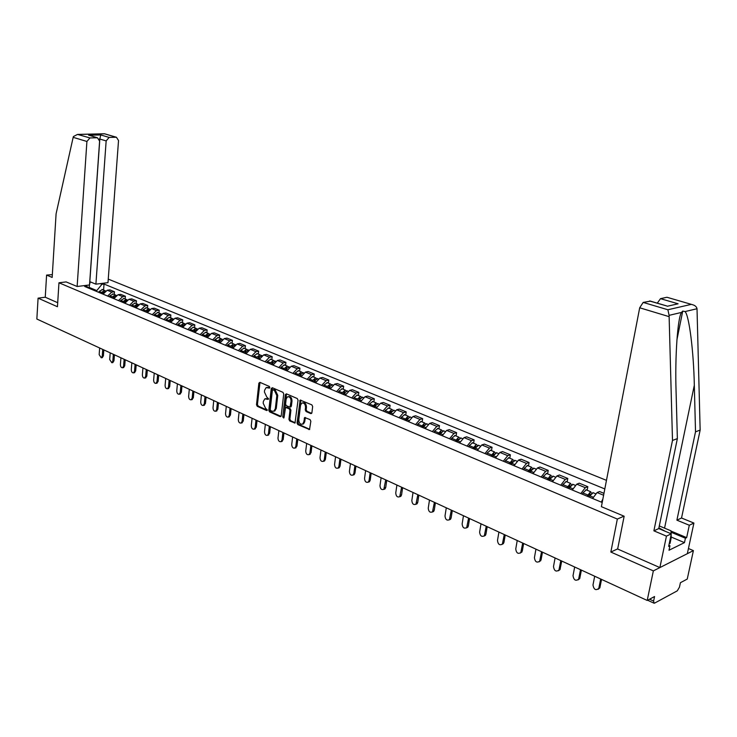 <?xml version="1.0" encoding="UTF-8"?>
<svg xmlns="http://www.w3.org/2000/svg" width="737" height="737" viewBox="0 0 737 737"><rect width="100%" height="100%" fill="white"/><g stroke="black" fill="none" stroke-linecap="round" stroke-linejoin="round"><path stroke-width="1.11" d="M269.843 387.551L269.318 386.428L259.885 382.337L258.871 383.157L256.504 404.714L257.241 406.299L266.61 410.518L267.328 409.965L265.578 408.298L263.173 403.194L263.376 401.398L264.859 398.818L267.863 399.353L268.581 398.781L266.831 397.123L264.417 392.02L264.62 390.214L266.149 387.598L269.512 388.123L269.843 387.551M310.793 413.604L311.889 412.784L312.663 406.52L311.862 404.871L300.152 400.071L297.048 422.964L297.822 424.604L309.512 429.533L310.857 421.251L310.065 419.602L304.667 417.51L303.773 422.015L302.621 424.107C300.281 424.586 299.001 423.149 298.789 419.786L300.539 405.239L301.774 403.084C304.095 402.66 305.358 404.106 305.542 407.432L305.247 409.864L306.039 411.513L310.793 413.604L311.659 413.393M617.339 519.06L610.844 552.05L653.351 570.889L647.206 600.452L36.85 319.029L38.084 298.153L57.449 306.739L58.96 282.778L617.339 519.06L623.999 516.167M283.736 393.963L282.971 392.342L272.294 387.717L271.262 388.546L268.812 410.251L269.567 411.854L280.161 416.635L281.202 415.834L283.736 393.963M286.389 393.825L297.269 398.542L298.052 400.182L294.993 423.02L289.715 420.947L288.941 419.316L289.991 410.435L289.217 408.805L285.551 407.46L284.021 417.483L283.708 418.036L282.75 416.912L285.339 394.654L286.389 393.825M653.351 570.889L693.397 550.613L687.253 579.061L680.417 582.709L679.459 587.14L677.294 590.834L654.64 603.096L654.087 603.225L653.608 601.07L654.557 596.528L647.206 600.452M606.468 480.349L108.247 279.111M693.397 550.613L688.45 548.521M52.336 274.625L46.597 275.085L45.252 297.223L38.084 298.153M107.62 296.053L111.775 292.128L107.224 290.249L103.069 294.155M107.224 290.249L109.942 289.89L114.493 291.769L114.29 294.478M111.775 292.128L114.493 291.769M125.17 298.982L125.382 296.256L120.757 294.349L118.04 294.708L113.867 298.66M118.491 300.585L122.664 296.624L125.382 296.256M136.234 303.57L136.465 300.816L131.748 298.872L129.03 299.25L124.848 303.239M129.546 305.201L133.738 301.193L136.465 300.816M147.501 308.232L147.732 305.459L142.941 303.478L140.214 303.874L136.013 307.909M140.804 309.899L145.005 305.846L147.732 305.459M158.952 312.976L159.192 310.176L154.319 308.167L151.592 308.573L147.382 312.645M152.255 314.681L156.474 310.581L159.192 310.176M170.615 317.804L170.864 314.985L165.899 312.939L163.172 313.354L158.943 317.481M163.9 319.545L168.137 315.399L170.864 314.985M182.481 322.714L182.739 319.876L177.691 317.794L174.964 318.218L170.717 322.391M175.765 324.492L180.012 320.3L182.739 319.876M194.559 327.716L194.826 324.851L189.685 322.732L186.958 323.175L182.702 327.394M187.834 329.531L192.099 325.293L194.826 324.851M206.848 332.802L207.134 329.918L201.901 327.762L199.174 328.214L194.9 332.488M200.132 334.662L204.407 330.379L207.134 329.918M219.377 337.988L219.663 335.077L214.338 332.884L211.602 333.354L207.318 337.666M212.643 339.895L216.936 335.556L219.663 335.077M232.127 343.267L232.422 340.337L226.996 338.099L224.269 338.587L219.976 342.954M225.393 345.211L229.695 340.826L232.422 340.337M245.117 348.647L245.43 345.69L239.893 343.414L237.167 343.912L232.855 348.325M238.383 350.637L242.703 346.197L245.43 345.69M258.346 354.119L258.669 351.144L253.04 348.822L250.313 349.338L245.983 353.806M251.612 356.155L255.942 351.66L258.669 351.144M271.824 359.702L272.165 356.699L266.425 354.34L263.699 354.865L259.36 359.389M265.099 361.784L269.438 357.233L272.165 356.699M285.569 365.395L285.919 362.364L280.069 359.96L277.342 360.504L272.994 365.082M278.844 367.523L283.192 362.917L285.919 362.364M299.572 371.19L299.941 368.141L293.971 365.681L291.253 366.243L286.896 370.886M292.856 373.373L297.223 368.712L299.941 368.141M313.851 377.104L314.229 374.028L308.149 371.522L305.431 372.102L301.065 376.8M307.136 379.334L311.511 374.617L314.229 374.028M328.416 383.129L328.803 380.025L322.603 377.473L319.886 378.072L315.51 382.825M321.71 385.414L326.095 380.633L328.803 380.025M343.258 389.274L343.663 386.151L337.343 383.544L334.635 384.161L330.24 388.979M336.56 391.614L340.964 386.778L343.663 386.151M358.412 395.548L358.827 392.388L352.378 389.735L349.679 390.37L345.275 395.253M351.724 397.943L356.128 393.042L358.827 392.388M373.862 401.951L374.295 398.763L367.717 396.055L365.018 396.709L360.605 401.656M367.192 404.401L371.605 399.426L374.295 398.763M389.633 408.473L390.085 405.267L383.369 402.494L380.679 403.176L376.257 408.187M382.973 410.988L387.404 405.949L390.085 405.267M405.728 415.143L406.198 411.9L399.343 409.072L396.663 409.781L392.231 414.848M399.085 417.713L403.526 412.609L406.198 411.9M422.163 421.942L422.651 418.671L415.65 415.788L412.978 416.516L408.538 421.656M415.539 424.586L419.989 419.408L422.651 418.671M438.948 428.897L439.445 425.59L432.297 422.651L429.643 423.397L425.194 428.612M432.343 431.596L436.792 426.355L439.445 425.59M456.092 435.991L456.608 432.656L449.303 429.653L446.659 430.426L442.2 435.714M449.506 438.764L453.964 433.439L456.608 432.656M473.596 443.241L474.14 439.878L466.678 436.811L464.043 437.603L459.575 442.965M467.046 446.078L471.505 440.689L474.14 439.878M491.496 450.648L492.049 447.258L484.421 444.116L481.805 444.936L477.336 450.381M484.964 453.559L489.432 448.087L492.049 447.258M509.783 458.221L510.363 454.793L502.56 451.588L499.953 452.435L495.485 457.953M503.288 461.205L507.756 455.659L510.363 454.793M528.475 465.959L529.074 462.504L521.105 459.225L518.516 460.1L514.039 465.701M522.017 469.027L526.494 463.398L529.074 462.504M547.591 473.873L548.217 470.39L540.064 467.028L537.494 467.94L533.017 473.615M541.17 477.023L545.647 471.302L548.217 470.39M567.149 481.97L567.794 478.451L559.457 475.015L556.905 475.955L552.428 481.722M560.765 485.204L565.251 479.4L567.794 478.451M587.159 490.252L587.822 486.696L579.291 483.186L576.758 484.154L572.281 490.004M580.82 493.569L585.298 487.682L587.822 486.696M603.962 493.348L599.596 491.542L597.081 492.546L592.603 498.488M601.346 502.137L602.875 498.995M96.731 291.502L96.796 290.581L89.03 287.347L87.924 287.485M88.965 288.268L89.518 284.952L77.136 286.5L86.911 141.467L73.166 137.331L73.414 136.538L77.523 134.42L89.969 137.93L86.911 141.467M100.241 283.616L101.936 284.316L96.796 290.581M604.81 488.944L104.028 284.049L101.936 284.316M88.394 288.029L86.828 286.214L84.691 286.481L602.203 502.496M86.828 286.214L85.124 285.505M58.96 282.778L66.192 281.903M610.844 552.05L617.67 548.872M103.585 290.046L104.028 284.049M90.163 281.792L89.527 284.915M269.788 387.8L267.052 387.395M265.79 398.606L268.526 399.021M259.995 382.392L257.425 404.493L258.171 406.078L267.273 410.187M272.395 387.763L269.742 410.03L270.497 411.633L281.018 416.377M273.095 389.845L272.368 390.426L270.212 409.496L270.737 410.62L272.036 411.2L273.906 411.172L275.343 408.63L276.836 395.557L274.394 390.417L273.095 389.845L274.026 389.643L272.902 389.799M273.869 411.191L274.837 410.942L276.274 408.409L275.343 408.63M274.026 389.643L275.325 390.205L277.766 395.345L276.274 408.409M295.233 422.78L290.645 420.716L289.715 420.947M285.882 407.386L287.08 407.229L290.148 408.584L290.922 410.205L289.871 419.086L290.645 420.716M286.472 393.862L283.985 417.649M291.078 401.177C290.903 397.934 289.687 396.488 287.421 396.856L286.168 399.03L285.578 404.125L286.352 405.746L290.019 407.082L291.078 401.177L292.009 400.956C291.834 397.713 290.618 396.276 288.351 396.644L288.287 396.653M290.618 406.944L291.41 406.059L290.479 406.28M292.009 400.956L291.41 406.059M302.704 402.863C305.026 402.448 306.288 403.894 306.472 407.202L306.177 409.643L306.97 411.283L311.687 413.356M302.585 424.125L303.543 423.867L304.703 421.785L303.773 422.015M305.358 417.51L304.703 421.785M300.825 400.08L297.969 422.725L298.752 424.365L309.733 429.312M102.425 293.888L105.538 290.885M99.652 347.984L99.163 354.635L101.255 357.804L102.25 356.072L102.738 349.402M102.286 293.823L103.3 291.944M101.264 293.4L101.605 292.442L104.507 290.433L105.244 290.857M98.813 292.377L99.154 291.419L102.461 289.586M103.834 349.909L103.392 355.879L102.167 357.648M113.176 298.374L116.354 295.353M110.2 352.848L109.693 359.545L111.831 362.751L112.835 361.01L113.341 354.294M113.019 298.31L114.088 296.375M111.996 297.877L112.337 296.919L115.248 294.874L115.995 295.316M109.509 296.836L109.85 295.878L113.166 294.017M114.438 354.801L113.977 360.808L112.733 362.586M124.111 302.935L124.461 301.967L127.354 299.895M120.932 357.795L120.398 364.548C120.509 366.704 121.236 367.781 122.591 367.772L123.595 366.031L124.129 359.269M123.936 302.861L125.06 300.88M122.913 302.437L123.263 301.461L126.174 299.397L126.93 299.848M120.38 301.378L120.721 300.41L124.046 298.522M125.216 359.767L124.737 365.819L123.466 367.606M73.166 137.331L56.095 213.794L52.161 277.434L46.597 275.085M89.748 281.663L95.902 284.16L107.989 282.649L118.528 140.546L116.428 137.248L109.15 137.414L106.156 140.905L99.827 139.035L100.72 134.945L109.15 137.414M95.902 284.16L106.156 140.905M89.518 284.952L99.606 141.099L97.45 137.764L89.969 137.93M66.127 281.912L77.136 286.5M45.252 297.223L57.698 302.704M89.822 281.654L99.827 139.035L99.2 139.053M97.063 137.736L90.365 135.663M116.068 137.229L104.599 133.812M670.974 531.064L686.663 537.614L689.307 525.251L676.898 520.165L695.516 431.818L700.15 430.086L697.018 308.739C696.594 306.693 694.927 305.293 692.015 304.556L667.492 297.426M695.516 431.818L694.318 385.221C693.701 351.936 689.15 315.362 685.051 311.576L682.738 311.097L681.485 312.424C677.607 317.988 674.899 357.169 676.069 391.089L677.367 438.616L658.758 528.576L671.296 533.828L668.652 546.403L669.961 545.767L669.012 550.235L684.47 542.625L685.41 538.222L671.02 532.215M689.307 525.251L693.913 523.067L687.335 553.68L659.873 567.582L617.643 549.01L624.147 516.232L601.401 506.678L639.688 307.79L643.18 302.419L650.449 301.138M676.898 520.165L681.532 518.01L693.913 523.067M700.15 430.086L681.532 518.01M643.18 302.419L667.888 309.761L669.095 315.353L672.494 440.44L653.885 530.833L666.451 536.131L671.296 533.828M666.451 536.131L659.873 567.582M686.663 537.614L685.41 538.222M653.885 530.833L658.758 528.576M672.494 440.44L677.367 438.616M657.293 303.156L660.509 298.66L666.709 297.315M668.883 545.306L669.961 545.767M684.47 542.625L671.223 537.052M666.543 305.892L649.619 301.018M660.509 298.66L678.086 303.801L672.153 305.146M671.121 534.638L671.241 537.614L670.007 543.51L669.251 543.528M659.302 525.951L670.965 530.815L671.085 533.735M671.241 537.614L670.495 537.632M665.4 531.359L658.896 527.895M135.24 307.578L135.59 306.601L138.51 304.51M131.84 362.825L131.297 369.624C131.398 371.817 132.144 372.904 133.535 372.876L134.539 371.144L135.092 364.327M135.037 307.495L136.216 305.477M134.014 307.071L134.364 306.095L137.285 304.003L138.059 304.455M131.435 305.993L131.785 305.017L135.12 303.1M136.188 364.824L135.682 370.923L134.392 372.719M146.552 312.304L146.912 311.318L149.841 309.199M142.941 367.938L142.37 374.792C142.481 377.022 143.245 378.118 144.664 378.072L145.668 376.331L146.248 369.467M146.331 312.212L147.566 310.148M145.309 311.788L145.668 310.793L148.598 308.683L149.371 309.153M142.692 310.692L143.042 309.706L146.377 307.762M147.336 369.965L146.82 376.11L145.502 377.915M158.068 317.113L158.427 316.109L161.366 313.971M154.236 373.152L153.637 380.052C153.747 382.319 154.53 383.424 155.986 383.36L156.999 381.619L157.598 374.7M157.829 317.011L159.118 314.911M156.806 316.588L157.165 315.583L160.104 313.446L160.887 313.925M154.134 315.473L154.494 314.478L157.838 312.506M158.685 375.197L158.142 381.388L156.806 383.203M169.796 322.005L170.155 321L173.094 318.826M165.714 378.44L165.097 385.396C165.217 387.699 166.018 388.814 167.511 388.74L168.515 386.989L169.142 380.025M169.519 321.894L170.864 319.757M168.506 321.47L168.865 320.457L171.804 318.292L172.596 318.78M165.788 320.328L166.147 319.324L169.492 317.334M170.229 380.522L169.667 386.759L168.294 388.574M181.726 326.979L182.085 325.966L185.291 323.856M177.405 383.83L176.769 390.84C176.88 393.18 177.709 394.304 179.238 394.212L180.243 392.462L180.897 385.442M181.422 326.86L182.822 324.695M180.408 326.436L180.777 325.422L183.725 323.23L184.526 323.727M177.645 325.284L178.004 324.271L181.366 322.253M181.975 385.939L181.394 392.222L179.994 394.046M193.868 332.055L194.236 331.024L197.498 328.914M189.298 389.32L188.635 396.377C188.755 398.763 189.602 399.896 191.169 399.776L192.173 398.026L192.854 390.951M193.545 331.917L194.992 329.715M192.532 331.493L192.901 330.471L195.858 328.251L196.659 328.766M189.713 330.323L190.082 329.301L193.444 327.256M193.932 391.448L193.324 397.777L191.896 399.62M206.231 337.214L206.6 336.183L209.925 334.064M201.413 394.903L200.722 402.015C200.851 404.447 201.717 405.59 203.32 405.442L204.324 403.692L205.024 396.57M205.881 337.067L207.383 334.838M204.877 336.643L205.245 335.611L208.212 333.364L209.022 333.889M202.002 335.446L202.371 334.423L205.743 332.341M206.102 397.068L205.476 403.443L204.02 405.286M218.825 342.465L219.193 341.424L222.169 339.149M213.739 400.587L213.021 407.754C213.15 410.223 214.043 411.375 215.692 411.209L216.687 409.468L217.415 402.282M218.447 342.309L220.004 340.052M217.443 341.894L217.811 340.853L220.787 338.569L221.607 339.112M214.522 340.669L214.891 339.637L218.272 337.528M218.493 402.78L217.839 409.201L216.356 411.053M231.648 347.827L232.026 346.768L235.407 344.63M226.287 406.373L225.54 413.595C225.679 416.119 226.6 417.28 228.286 417.078L229.281 415.336L230.036 408.095M231.243 347.652L232.855 345.358M230.239 347.238L230.617 346.187L233.592 343.875L234.43 344.428M227.263 345.994L227.641 344.944L231.022 342.806M231.105 408.593L230.432 415.069L228.912 416.93M244.712 353.281L245.099 352.212L248.489 350.038M239.064 412.269L238.3 419.546C238.447 422.117 239.387 423.287 241.119 423.047L242.105 421.324L242.878 414.028M244.279 353.097L245.937 350.775M243.284 352.682L243.661 351.613L246.646 349.274L247.485 349.854M240.253 351.411L240.63 350.351L244.011 348.186M243.947 414.516L243.247 421.048L241.699 422.909M258.024 358.836L258.411 357.758L261.801 355.556M252.091 418.266L251.289 425.608C251.437 428.225 252.404 429.404 254.191 429.137L255.159 427.414L255.969 420.062M257.563 358.643L259.277 356.293M256.568 358.228L256.946 357.15L259.94 354.783L260.787 355.372M253.473 356.938L253.86 355.87L257.25 353.668M257.038 420.551L256.31 427.128L254.726 429.008M271.594 364.493L271.981 363.415L275.38 361.176M265.348 424.383L264.519 431.781C264.684 434.452 265.679 435.641 267.513 435.337L268.471 433.623L269.309 426.207M271.096 364.29L272.856 361.922M270.101 363.875L270.488 362.797L273.491 360.393L274.348 361.001M266.96 362.558L267.347 361.48L270.737 359.251M270.368 426.695L269.613 433.328L267.992 435.217M285.422 370.269L285.818 369.173L289.217 366.897M278.862 430.611L277.996 438.064C278.171 440.8 279.203 441.997 281.083 441.647L282.022 439.943L282.897 432.472M284.897 370.048L286.702 367.652M283.902 369.633L284.298 368.546L287.292 366.105L288.158 366.731M280.696 368.297L281.083 367.21L284.482 364.944M283.948 432.96L283.174 439.648L281.506 441.537M299.517 376.156L299.913 375.05L303.322 372.738M292.635 436.958L291.741 444.475C291.926 447.276 292.976 448.474 294.911 448.078L295.841 446.392L296.744 438.856M298.955 375.916L300.816 373.502M297.969 375.502L298.365 374.405L301.369 371.936L302.244 372.581M294.699 374.138L295.095 373.042L298.494 370.748M297.794 439.344L296.983 446.078L295.279 447.985M313.888 382.153L314.294 381.038L317.693 378.689M306.666 443.434L305.735 451.007C305.938 453.872 307.025 455.079 309.015 454.637L309.918 452.96L310.857 445.369M313.299 381.904L315.206 379.472M312.313 381.49L312.709 380.384L315.722 377.878L316.597 378.542M308.978 380.099L309.374 378.993L312.783 376.662M311.898 445.848L311.06 452.638L309.319 454.554M328.545 388.27L328.951 387.146L332.359 384.76M320.973 450.031L320.015 457.668C320.227 460.597 321.35 461.804 323.386 461.316L324.28 459.658L325.247 452.002M327.919 388.003L329.872 385.562M326.933 387.598L327.339 386.474L330.351 383.931L331.245 384.622M323.534 386.179L323.939 385.055L327.348 382.687M326.288 452.481L325.413 459.326L324.529 460.984L323.626 461.242M343.497 394.507L343.912 393.374L347.32 390.96M335.565 456.756L334.57 464.457C334.791 467.451 335.952 468.677 338.053 468.115L338.909 466.484L339.923 458.764M342.825 394.231L344.833 391.771M341.857 393.825L342.263 392.692L345.285 390.113L346.178 390.831M338.384 392.379L338.79 391.246L342.198 388.841M340.955 459.243L340.052 466.153L339.195 467.783L338.209 468.069M358.753 400.873L359.168 399.73L362.576 397.271M350.443 463.619L349.412 471.385C349.651 474.453 350.849 475.678 353.005 475.061L353.843 473.449L354.884 465.664M358.044 400.578L360.098 398.109M357.077 400.173L357.491 399.03L360.504 396.414L361.406 397.16M353.53 398.699L353.944 397.556L357.353 395.115M355.916 466.143L354.976 473.108L354.147 474.711L353.087 475.033M374.313 407.377L374.737 406.216L378.145 403.719M365.616 470.611L364.548 478.442C364.806 481.593 366.049 482.818 368.27 482.136L369.071 480.552L370.149 472.703M373.567 407.064L374.028 405.774L375.667 404.576M372.6 406.658L376.045 402.853L376.957 403.627M368.988 405.147L369.412 403.996L372.821 401.518M371.172 473.172L370.204 480.202L369.403 481.777L368.26 482.136L369.403 481.777M390.205 414.001L390.628 412.831L394.028 410.297M381.103 477.751L379.988 485.646C380.274 488.88 381.554 490.114 383.839 489.34L385.727 479.888M389.412 413.678L389.882 412.379L391.559 411.191M388.454 413.273L388.878 412.103L391.9 409.413L392.821 410.223M384.769 411.734L385.193 410.573L388.602 408.049M386.741 480.358L385.737 487.433L384.963 488.981L383.793 489.386M406.419 420.772L406.842 419.593L410.251 417.013M396.902 485.038L395.751 492.998C396.064 496.314 397.39 497.549 399.73 496.701L401.619 487.212M405.58 420.422L406.059 419.113L407.773 417.934M404.631 420.026L408.086 416.119L409.007 416.958M400.873 418.459L401.297 417.28L404.705 414.719M402.623 487.682L401.582 494.822L400.854 496.323L399.638 496.775M422.974 427.681L423.407 426.493L426.815 423.867M413.024 492.473L411.836 500.506C412.176 503.915 413.54 505.149 415.944 504.2L417.842 494.693M422.098 427.322L422.577 425.995L424.328 424.834M421.159 426.926L424.613 422.955L425.544 423.839M417.308 425.323L417.741 424.134L421.149 421.527M418.837 495.153L417.759 502.358L417.068 503.813L415.815 504.329M439.888 434.747L440.321 433.54L443.729 430.869M429.487 500.064L428.252 508.162C428.621 511.671 430.04 512.906 432.508 511.856L434.406 502.33M438.957 434.36L439.445 433.015L441.233 431.882M438.027 433.964L441.491 429.947L442.421 430.869M434.102 432.333L434.535 431.127L437.944 428.473M435.392 502.791L434.277 510.05L433.632 511.46L432.324 512.031M457.161 441.951L457.603 440.735L461.003 438.027M446.29 507.811L445.01 515.983C445.424 519.594 446.889 520.819 449.423 519.668L451.32 510.133M456.185 441.546L456.682 440.192L458.488 439.095M455.263 441.159L458.727 437.087L459.667 438.045M451.247 439.492L451.689 438.275L455.088 435.576M452.297 510.584L451.136 517.908L450.537 519.253L449.192 519.889M474.812 449.321L475.264 448.087L478.654 445.332M463.462 515.734L462.136 523.97C462.578 527.683 464.107 528.908 466.696 527.637L468.594 518.093M473.79 448.897L474.287 447.525L475.733 446.134L476.13 446.465M472.868 448.511L476.342 444.374L477.281 445.388M468.769 446.806L469.22 445.572L472.61 442.826M469.561 518.544L468.363 525.932L467.811 527.213L466.42 527.922M492.85 456.848L493.302 455.604L496.692 452.804M480.994 523.814L479.621 532.132C480.119 535.956 481.694 537.172 484.347 535.781L486.236 526.236M491.772 456.406L492.279 455.024L493.726 453.605L494.14 454.01M490.87 456.028L494.343 451.827L495.273 452.896M486.678 454.278L487.129 453.034L490.52 450.243M487.194 526.679L485.95 534.132L485.453 535.338L484.016 536.131M511.294 464.55L511.754 463.287L515.126 460.432M498.912 532.077L497.493 540.47C498.028 544.413 499.668 545.62 502.385 544.081L504.274 534.546M510.161 464.08L512.114 461.242L512.556 461.731M509.258 463.702L512.74 459.446L513.671 460.579M504.983 461.915L505.435 460.662L508.816 457.824M505.223 534.988L503.933 542.506L501.998 544.505M530.143 472.417L530.612 471.146L533.984 468.235M517.227 540.525L515.753 548.982C516.351 553.054 518.037 554.252 520.819 552.566L522.699 543.049M528.954 471.92L530.916 469.045L531.368 469.635M528.07 471.551L531.552 467.23L532.482 468.437M523.694 469.727L524.154 468.456L527.526 465.563M523.639 543.473L522.303 551.073L520.377 553.072M549.433 480.469L549.903 479.179L553.257 476.222M535.946 549.148L534.417 557.697C535.071 561.889 536.822 563.068 539.668 561.226L541.548 551.737M548.181 479.944L550.152 477.032L550.603 477.751M547.305 479.584L550.788 475.199L551.709 476.48M542.828 477.714L543.298 476.434L546.661 473.486M542.469 552.16L541.078 559.816L539.171 561.824M569.157 488.705L569.637 487.397L572.981 484.384M555.09 557.973L553.496 566.596C554.233 570.935 556.039 572.096 558.932 570.079L560.811 560.617M567.849 488.161L569.821 485.195L570.263 486.07M566.983 487.793L570.466 483.343L571.378 484.716M562.405 485.886L562.875 484.587L566.228 481.593M561.723 561.041L560.009 569.59L558.388 570.77M589.342 497.134L589.83 495.808L593.165 492.74M574.667 567.002L573.018 575.698C573.819 580.176 575.698 581.318 578.637 579.125L580.516 569.701M587.969 496.554L589.941 493.56L590.365 494.638M587.122 496.204L590.604 491.68L591.498 493.154M582.433 494.241L582.912 492.933L586.256 489.875M581.41 570.116L579.706 578.619L578.048 579.918M594.685 576.242L592.981 585.021C593.875 589.637 595.809 590.761 598.794 588.375L600.683 579.006M601.558 579.411L599.844 587.85L598.158 589.278M585.298 487.682L576.758 484.154M565.251 479.4L556.905 475.955M545.647 471.302L537.494 467.94M526.494 463.398L518.516 460.1M507.756 455.659L499.953 452.435M489.432 448.087L481.805 444.936M471.505 440.689L464.043 437.603M453.964 433.439L446.659 430.426M436.792 426.355L429.643 423.397M419.989 419.408L412.978 416.516M403.526 412.609L396.663 409.781M387.404 405.949L380.679 403.176M371.605 399.426L365.018 396.709M356.128 393.042L349.679 390.37M340.964 386.778L334.635 384.161M326.095 380.633L319.886 378.072M311.511 374.617L305.431 372.102M297.223 368.712L291.253 366.243M283.192 362.917L277.342 360.504M269.438 357.233L263.699 354.865M255.942 351.66L250.313 349.338M242.703 346.197L237.167 343.912M229.695 340.826L224.269 338.587M216.936 335.556L211.602 333.354M204.407 330.379L199.174 328.214M192.099 325.293L186.958 323.175M180.012 320.3L174.964 318.218M168.137 315.399L163.172 313.354M156.474 310.581L151.592 308.573M145.005 305.846L140.214 303.874M133.738 301.193L129.03 299.25M122.664 296.624L118.04 294.708M603.603 495.236L597.081 492.546M649.555 599.199L653.608 601.07M268.83 387.386L267.899 387.588M268.406 399.224L267.863 399.353M267.577 398.597L266.647 398.809M267.163 410.389L266.61 410.518M258.171 406.078L257.241 406.299M257.425 404.493L256.504 404.714M259.802 382.964L258.871 383.157M269.659 388.003L269.125 388.123M280.972 416.433L280.161 416.635M270.497 411.633L269.567 411.854M269.742 410.03L268.812 410.251M272.193 388.335L271.262 388.546M277.766 395.345L276.836 395.557M275.325 390.205L274.394 390.417M295.205 422.826L294.358 423.038M289.871 419.086L288.941 419.316M290.922 410.205L289.991 410.435M290.148 408.584L289.217 408.805M287.08 407.229L286.149 407.45M283.681 416.681L282.75 416.912M286.269 394.442L285.339 394.654M306.97 411.283L306.039 411.513M306.177 409.643L305.247 409.864M306.472 407.202L305.542 407.432M305.155 418.072L304.224 418.303M309.715 429.339L308.84 429.57M298.752 424.365L297.822 424.604M297.969 422.725L297.048 422.964M300.613 400.67L299.683 400.882M102.765 292.93L103.466 293.215M99.154 291.419L101.605 292.442M103.392 355.879L102.25 356.072M113.526 297.407L114.263 297.72M109.85 295.878L112.337 296.919M113.977 360.808L112.835 361.01M124.461 301.967L125.244 302.29M120.721 300.41L123.263 301.461M124.737 365.819L123.595 366.031M104.396 133.83L78.334 134.466M88.652 135.249L100.72 134.945M697.018 308.739L685.051 311.576M681.485 312.424L669.095 315.353M667.888 309.761L691.113 304.409M678.086 303.801L667.298 306.251M669.049 316.624L639.688 307.79M676.115 303.791L677.008 304.049M664.553 528.143L694.318 385.221M135.59 306.601L136.419 306.942M131.785 305.017L134.364 306.095M135.682 370.923L134.539 371.144M146.912 311.318L147.787 311.677M143.042 309.706L145.668 310.793M146.82 376.11L145.668 376.331M158.427 316.109L159.358 316.505M154.494 314.478L157.165 315.583M158.142 381.388L156.999 381.619M170.155 321L171.131 321.406M166.147 319.324L168.865 320.457M169.667 386.759L168.515 386.989M182.085 325.966L183.117 326.399M178.004 324.271L180.777 325.422M181.394 392.222L180.243 392.462M194.236 331.024L195.323 331.484M190.082 329.301L192.901 330.471M193.324 397.777L192.173 398.026M206.6 336.183L207.742 336.652M202.371 334.423L205.245 335.611M205.476 403.443L204.324 403.692M219.193 341.424L220.4 341.931M214.891 339.637L217.811 340.853M217.839 409.201L216.687 409.468M232.026 346.768L233.288 347.293M227.641 344.944L230.617 346.187M230.432 415.069L229.281 415.336M245.099 352.212L246.425 352.765M240.63 350.351L243.661 351.613M243.247 421.048L242.105 421.324M258.411 357.758L259.802 358.339M253.86 355.87L256.946 357.15M256.31 427.128L255.159 427.414M271.981 363.415L273.436 364.023M267.347 361.48L270.488 362.797M269.613 433.328L268.471 433.623M285.818 369.173L287.338 369.808M285.689 368.187L286.177 368.389M281.083 367.21L284.298 368.546M283.174 439.648L282.022 439.943M299.913 375.05L301.507 375.713M299.756 374.046L300.281 374.258M295.095 373.042L298.365 374.405M296.983 446.078L295.841 446.392M314.294 381.038L315.961 381.729M314.1 380.006L314.662 380.237M309.374 378.993L312.709 380.384M311.06 452.638L309.918 452.96M328.951 387.146L330.701 387.874M328.73 386.096L329.319 386.335M323.939 385.055L327.339 386.474M325.413 459.326L324.28 459.658M343.912 393.374L345.736 394.138M343.654 392.296L344.28 392.563M338.79 391.246L342.263 392.692M340.052 466.153L338.909 466.484M359.168 399.73L361.075 400.523M358.873 398.625L359.545 398.91M353.944 397.556L357.491 399.03M354.976 473.108L353.843 473.449M374.737 406.216L376.727 407.045M374.405 405.092L375.115 405.387M369.412 403.996L373.023 405.507M370.204 480.202L369.071 480.552M390.628 412.831L392.701 413.697M390.251 411.679L391.006 411.992M385.193 410.573L388.878 412.103M385.737 487.433L384.603 487.802M406.842 419.593L409.017 420.495M406.437 418.413L407.229 418.745M401.297 417.28L405.064 418.846M401.582 494.822L400.458 495.2M423.407 426.493L425.673 427.432M422.955 425.277L423.793 425.636M417.741 424.134L421.592 425.728M417.759 502.358L416.635 502.745M440.321 433.54L442.688 434.526M439.823 432.297L440.717 432.665M434.535 431.127L438.46 432.766M434.277 510.05L433.153 510.455M457.603 440.735L460.072 441.767M457.06 439.464L457.999 439.86M451.689 438.275L455.706 439.943M451.136 517.908L450.021 518.323M475.264 448.087L477.834 449.165M474.665 446.788L475.66 447.202M469.22 445.572L473.32 447.276M468.363 525.932L467.249 526.356M493.302 455.604L495.992 456.728M492.666 454.278L493.707 454.711M487.129 453.034L491.321 454.775M485.95 534.132L484.854 534.574M511.754 463.287L514.546 464.457M511.054 461.924L512.16 462.385M505.435 460.662L509.718 462.44M503.933 542.506L502.837 542.957M530.612 471.146L533.533 472.362M529.866 469.745L531.018 470.224M524.154 468.456L528.54 470.28M522.303 551.073L521.216 551.534M549.903 479.179L552.943 480.45M549.102 477.742L550.309 478.249M543.298 476.434L547.775 478.295M541.078 559.816L540 560.295M569.637 487.397L572.806 488.723M568.771 485.932L570.051 486.457M562.875 484.587L567.462 486.494M560.286 568.771L559.208 569.259M589.83 495.808L593.128 497.189M588.9 494.297L590.245 494.859M582.912 492.933L587.601 494.886M579.927 577.919L578.858 578.425M600.019 587.278L598.96 587.804M653.839 603.106L647.611 600.24M274.837 410.942L273.906 411.172M290.949 406.861L290.019 407.082M303.543 423.867L302.621 424.107M102.047 289.411L104.507 290.433M102.397 357.602L101.255 357.804M112.752 293.842L115.248 294.874M112.973 362.54L111.831 362.751M123.632 298.347L126.174 299.397M123.733 367.56L122.591 367.772M97.45 137.764L89.324 135.359M77.523 134.42L104.488 133.766L116.428 137.248M676.907 339.914L682.738 311.097M649.96 300.991L667.022 306.03M667.031 297.287L692.015 304.556M134.705 302.935L137.285 304.003M134.678 372.664L133.535 372.876M145.972 307.596L148.598 308.683M145.806 377.851L144.664 378.072M157.423 312.341L160.104 313.446M157.138 383.129L155.986 383.36M169.086 317.168L171.804 318.292M168.662 388.5L167.511 388.74M180.952 322.078L183.725 323.23M180.381 393.963L179.238 394.212M193.039 327.081L195.858 328.251M192.32 399.528L191.169 399.776M205.337 332.175L208.212 333.364M204.471 405.184L203.32 405.442M217.866 337.362L220.787 338.569M216.844 410.942L215.692 411.209M235.011 344.455L235.481 344.658M230.617 342.641L233.592 343.875M229.437 416.801L228.286 417.078M248.083 349.872L248.618 350.093M243.615 348.021L246.646 349.274M242.27 422.771L241.119 423.047M261.405 355.391L262.003 355.639M256.854 353.502L259.94 354.783M255.343 428.851L254.191 429.137M274.975 361.01L275.656 361.287M270.341 359.085L273.491 360.393M268.655 435.042L267.513 435.337M288.812 366.74L289.558 367.044M284.086 364.778L287.292 366.105M282.225 441.343L281.083 441.647M302.916 372.572L303.736 372.913M298.098 370.582L301.369 371.936M296.053 447.774L294.911 448.078M317.297 378.532L318.2 378.901M312.387 376.496L315.722 377.878M310.157 454.314L309.015 454.637M331.963 384.603L332.94 385.009M326.952 382.521L330.351 383.931M324.529 460.984L323.386 461.316M346.924 390.794L347.984 391.236M341.811 388.675L345.285 390.113M339.195 467.783L338.053 468.115M362.189 397.114L363.332 397.584M356.966 394.949L360.504 396.414M354.147 474.711L353.005 475.061M377.759 403.563L378.993 404.069M372.434 401.352L376.045 402.853M393.65 410.14L394.977 410.693M388.215 407.893L391.9 409.413M384.963 488.981L383.839 489.34M409.873 416.856L411.301 417.446M404.318 414.553L408.086 416.119M400.854 496.323L399.73 496.701M426.437 423.711L427.957 424.346M420.772 421.371L424.613 422.955M417.068 503.813L415.944 504.2M443.352 430.712L444.982 431.394M437.566 428.317L441.491 429.947M433.632 511.46L432.508 511.856M460.634 437.87L462.366 438.589M454.72 435.42L458.727 437.087M450.537 519.253L449.423 519.668M478.285 445.176L480.137 445.949M472.242 442.679L476.342 444.374M467.811 527.213L466.696 527.637M496.323 452.647L498.295 453.467M490.151 450.095L494.343 451.827M485.453 535.338L484.347 535.781M514.767 460.284L516.867 461.15M508.456 457.668L512.74 459.446M503.482 543.63L502.385 544.081M533.625 468.087L535.845 469.008M527.176 465.416L531.552 467.23M521.907 552.096L520.819 552.566M552.907 476.074L555.265 477.051M546.31 473.338L550.788 475.199M540.746 560.746L539.668 561.226M572.64 484.246L575.127 485.278M565.887 481.445L570.466 483.343M560.009 569.59L558.932 570.079M592.824 492.602L595.459 493.689M585.915 489.737L590.604 491.68M579.706 578.619L578.637 579.125M599.844 587.85L598.794 588.375"/></g></svg>
